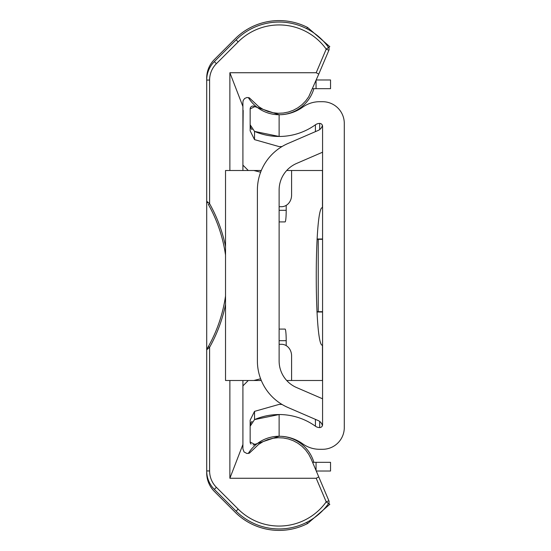 <?xml version="1.0" encoding="UTF-8"?>
<svg xmlns="http://www.w3.org/2000/svg" width="551" height="551" viewBox="0 0 551 551"><rect width="100%" height="100%" fill="white"/><g stroke="black" fill="none" stroke-linecap="round" stroke-linejoin="round"><path stroke-width="0.83" d="M254.789 444.375L279.123 436.261L279.123 414.538L254.534 419.593L250.154 426.247L250.154 442.054L254.789 444.375A2.9 2.9 0 0 1 253.054 444.953M250.154 442.054A2.9 2.9 0 0 0 250.987 444.085M252.048 421.37A7.239 7.239 0 0 0 250.154 426.247L250.154 420.165L254.534 411.37L279.123 404.4A62.277 62.277 0 0 1 282.057 404.468M250.154 435.972L250.154 420.165M254.789 106.625L250.154 108.946L250.154 124.753L254.534 131.407L279.123 136.462L279.123 114.739L254.789 106.625A2.9 2.9 0 0 0 250.154 108.946M282.057 146.532A62.277 62.277 0 0 1 279.123 146.6L254.534 139.63L254.534 131.407A62.277 62.277 0 0 0 315.427 124.788L315.427 131.634M254.534 139.63L250.154 130.835L250.154 124.753A7.239 7.239 0 0 0 252.048 129.63M250.154 130.835L250.154 115.028M319.69 421.432L319.69 427.576A2.9 2.9 0 0 0 322.569 424.676L322.569 126.324A2.9 2.9 0 0 0 319.69 123.424A2.9 2.9 0 0 1 322.404 125.346A7.239 7.239 0 0 1 318.202 130.435L287.98 143.494A50.692 50.692 0 0 0 257.393 190.026L257.393 360.974A50.692 50.692 0 0 0 287.98 407.506L318.202 420.565A7.239 7.239 0 0 1 322.404 425.654A2.9 2.9 0 0 1 319.69 427.576A7.239 7.239 0 0 1 315.427 426.212A62.277 62.277 0 0 0 254.534 419.593L254.534 411.37M322.569 152.214L296.596 163.44A28.969 28.969 0 0 0 279.123 190.026L279.123 360.974A28.969 28.969 0 0 0 296.596 387.56L322.569 398.786M322.569 239.292L317.052 239.292M316.942 311.708L322.569 311.708M279.123 114.739A40.554 40.554 0 0 0 302.761 107.135A28.969 28.969 0 0 1 319.649 101.701L322.569 101.701A21.723 21.723 0 0 1 344.292 123.424L344.292 427.576A21.723 21.723 0 0 1 322.569 449.299L319.649 449.299A28.969 28.969 0 0 1 302.761 443.865A40.554 40.554 0 0 0 279.123 436.261M319.69 129.568L319.69 123.424A7.239 7.239 0 0 0 315.427 124.788M248.287 380.5L242.915 385.879M242.915 165.121L248.287 170.5M306.549 522.424L307.713 523.45L329.808 504.303L307.713 523.45A62.277 62.277 0 0 1 235.084 512.161L214.339 491.416A26.069 26.069 0 0 1 206.708 472.985L206.708 470.94A26.069 26.069 0 0 0 214.339 489.371L236.11 511.135A60.83 60.83 0 0 0 328.568 503.552A2.9 2.9 0 0 0 328.878 500.735L318.767 476.911L316.191 478.261L229.877 478.261L229.877 380.5M225.531 295.928A144.83 144.83 0 0 1 208.34 346.579L209.6 347.288L206.708 349.802A1.446 1.446 0 0 1 206.907 349.065A1.446 1.446 0 0 0 206.708 349.802L206.708 201.198A1.446 1.446 0 0 0 206.907 201.935L207.5 202.947M229.877 170.5L229.877 72.739L316.191 72.739L318.767 74.089L328.878 50.265A2.9 2.9 0 0 0 328.568 47.448A60.83 60.83 0 0 0 236.11 39.865L214.339 61.629A26.069 26.069 0 0 0 206.708 80.06L206.708 78.015A26.069 26.069 0 0 1 214.339 59.584L235.084 38.839A62.277 62.277 0 0 1 307.713 27.55L329.808 46.697L307.713 27.55L306.549 28.576M328.706 47.661L329.808 46.697M329.808 504.303L328.706 503.338M208.34 346.579L207.3 348.39M207.527 348.005L207.844 347.447M316.191 478.261L326.213 501.865A57.931 57.931 0 0 1 238.156 509.09L216.391 487.325A23.176 23.176 0 0 1 209.6 470.94L209.6 347.288L208.712 348.074M207.321 202.637L206.907 201.935A1.446 1.446 0 0 1 206.708 201.198L209.6 203.712L209.6 80.06A23.176 23.176 0 0 1 216.391 63.675L238.156 41.91A57.931 57.931 0 0 1 326.213 49.135L316.191 72.739M225.531 255.072A144.83 144.83 0 0 0 208.34 204.421L209.6 203.712A146.277 146.277 0 0 1 225.531 246.531M209.6 80.06L206.708 80.06L206.708 201.198M206.708 349.802L206.708 470.94L209.6 470.94M242.915 102.087L242.915 170.5M242.915 380.5L242.915 448.9L244.045 451.937L246.896 453.494L249.327 453.184L258.653 444.375L263.075 441.633L267.862 439.588L272.903 438.272L278.076 437.728L283.283 437.962L288.387 438.968L293.29 440.731L297.871 443.204L302.031 446.331L305.681 450.043L308.732 454.265L311.115 458.887L318.767 476.911M242.915 441.461L242.915 414.538M242.915 110.393L242.915 109.539M243.177 110.393L242.915 136.462M316.729 472.104L328.878 500.735L326.213 501.865L328.568 503.552M229.877 478.261L242.915 444.499M318.767 74.089L308.732 96.735L305.681 100.957L302.031 104.669L297.871 107.796L293.29 110.269L288.387 112.032L283.283 113.038L278.076 113.272L272.903 112.728L267.862 111.412L263.075 109.367L258.653 106.625L249.327 97.816L246.896 97.506L244.644 98.484L243.205 100.475L242.915 102.1M229.877 72.739L242.915 106.501M322.569 380.5L286.692 380.5M291.589 380.5L291.589 355.884A11.585 10.076 90 0 0 281.513 344.292L279.123 344.292M261.312 380.5L259.232 380.5L261.243 380.342M261.243 170.658L259.232 170.5L261.312 170.5M285.108 329.085L279.123 329.085L285.108 329.085A11.585 1.102 -90 0 1 286.203 340.676L286.203 345.629M322.466 380.5L322.466 345.229C314.173 347.24 314.173 205.64 322.466 207.658L322.569 207.658M279.123 206.708L281.513 206.708A11.585 10.076 90 0 0 291.589 195.116L291.589 170.5L322.569 170.5M286.203 205.371L286.203 210.324A11.585 1.102 -90 0 1 285.108 221.915L279.123 221.915L285.108 221.915M260.623 378.778L253.839 380.5L259.232 380.5M225.91 380.5L253.839 380.5M225.91 170.5L253.839 170.5L260.623 172.222M259.232 170.5L253.839 170.5M322.569 311.997L316.963 311.997M322.569 239.003L317.073 239.003L322.569 239.003M286.692 170.5L291.589 170.5M316.267 79.978L330.538 79.978L330.538 88.67L312.575 88.67M312.575 462.33L330.538 462.33L330.538 471.022L316.267 471.022M315.427 426.212L315.427 419.366M318.223 311.708L318.223 239.292M209.6 347.288A146.277 146.277 0 0 0 225.531 304.469M328.878 50.265L326.213 49.135L328.568 47.448M236.11 39.865L238.156 41.91M214.339 61.629L216.391 63.675M214.339 489.371L216.391 487.325M236.11 511.135L238.156 509.09M322.466 207.658L322.466 170.5M279.123 210.324L286.203 210.324M279.123 340.676L286.203 340.676M316.054 88.67L316.054 80.48M316.054 462.33L316.054 470.52M225.531 380.5L225.531 170.5M313.877 462.33A36.208 36.208 0 0 0 248.294 453.48M248.294 97.52A36.208 36.208 0 0 0 313.877 88.67"/></g></svg>
